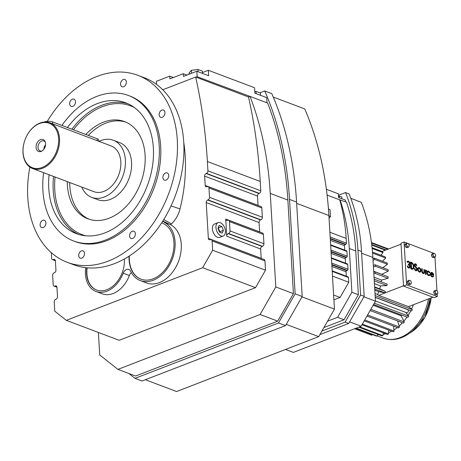 <?xml version="1.0" encoding="UTF-8"?>
<svg xmlns="http://www.w3.org/2000/svg" width="461" height="461" viewBox="0 0 461 461"><rect width="100%" height="100%" fill="white"/><g stroke="black" fill="none" stroke-linecap="round" stroke-linejoin="round"><path stroke-width="0.69" d="M223.406 230.339L221.839 226.512L219.108 225.481L217.938 228.276L219.499 232.102L222.237 233.133L223.406 230.339L219.885 231.699L218.134 227.803M221.839 226.512L218.318 227.872M219.684 232.171L219.885 231.699M215.932 227.521A7.157 4.282 68.9 0 0 223.251 235.986A7.157 4.282 68.9 0 0 225.406 231.094A7.157 4.282 68.9 0 0 218.093 222.628A7.157 4.282 68.9 0 0 215.932 227.521M218.093 222.628L214.572 223.988A7.157 4.282 68.9 0 0 212.412 228.881A7.157 4.282 68.9 0 0 219.73 237.346L223.251 235.986M226.737 236.205L225.717 219.05A2.121 1.498 -69.3 0 0 226.553 220.421A2.121 1.498 -69.3 0 0 227.423 220.398L227.774 220.26A2.121 1.498 110.7 0 1 228.639 220.237A2.121 1.498 110.7 0 1 229.474 221.608L230.027 230.926A2.121 1.498 110.7 0 1 228.558 233.496L228.207 233.635A2.121 1.498 -69.3 0 0 226.737 236.205L260.638 249.003L261.191 258.321A2.121 1.498 -69.3 0 0 261.203 258.408M162.739 89.757L195.666 77.045A510.581 361.038 110.7 0 1 207.381 161.517L207.934 170.835A2.121 1.498 110.7 0 1 206.47 173.405L206.119 173.538A2.121 1.498 -69.3 0 0 204.649 176.108L205.203 185.426A2.121 1.498 -69.3 0 0 206.038 186.797A2.121 1.498 -69.3 0 0 206.903 186.774L207.254 186.642A2.121 1.498 110.7 0 1 208.118 186.613L260.966 206.568A2.121 1.498 110.7 0 1 261.802 207.94L262.355 217.258A2.121 1.498 110.7 0 1 260.886 219.828L260.534 219.96A2.121 1.498 -69.3 0 0 259.065 222.536L259.618 231.854A2.121 1.498 -69.3 0 0 259.629 231.941M208.118 186.613A2.121 1.498 110.7 0 1 208.954 187.984L209.507 197.302A2.121 1.498 110.7 0 1 208.044 199.872L207.686 200.011A2.121 1.498 -69.3 0 0 206.223 202.581L208.349 238.366A2.121 1.498 -69.3 0 0 209.185 239.737A2.121 1.498 -69.3 0 0 210.049 239.714L210.4 239.576A2.121 1.498 110.7 0 1 211.265 239.553A2.121 1.498 110.7 0 1 212.1 240.924L212.654 250.242L202.679 267.703L66.326 320.349L54.773 311.204L54.219 301.886A2.121 1.498 110.7 0 1 55.689 299.316L56.04 299.177A2.121 1.498 -69.3 0 0 57.504 296.607L56.951 287.289A2.121 1.498 -69.3 0 0 56.115 285.918A2.121 1.498 -69.3 0 0 55.251 285.947L54.899 286.079A2.121 1.498 110.7 0 1 54.035 286.102A2.121 1.498 110.7 0 1 53.199 284.731L52.646 275.413A2.121 1.498 110.7 0 1 54.116 272.843L54.467 272.71A2.121 1.498 -69.3 0 0 55.937 270.14L55.383 260.822A2.121 1.498 -69.3 0 0 54.542 259.451A2.121 1.498 -69.3 0 0 53.678 259.474L53.326 259.612A2.121 1.498 110.7 0 1 52.462 259.635A2.121 1.498 110.7 0 1 51.626 258.264L51.292 252.645M85.717 267.674A26.807 18.959 -69.3 0 0 85.446 274.128A26.807 18.959 -69.3 0 0 96.026 291.467L102.198 293.801A26.807 18.959 -69.3 0 0 129.357 275.54A5.578 3.942 110.7 0 1 131.368 272.624M96.026 291.467A26.807 18.959 -69.3 0 0 123.185 273.212A5.578 3.942 110.7 0 1 128.832 269.414A5.578 3.942 110.7 0 1 130.567 271.091A31.538 22.301 -69.3 0 0 140.357 280.605L146.529 282.939A31.538 22.301 -69.3 0 0 178.038 262.563A31.538 22.301 -69.3 0 0 170.553 224.703A138.536 97.957 -69.3 0 0 171.48 223.839A23.09 16.325 -69.3 0 0 180.015 208.902A138.536 97.957 -69.3 0 0 183.766 142.484M98.383 332.45L99.72 354.964L117.935 369.382L260.09 314.494L275.811 286.973L270.25 193.395A334.559 236.568 -69.3 0 0 250.035 96.407L197.147 76.693L196.824 71.253L208.66 75.725L208.337 70.285L202.46 72.55M258.056 205.468A2.121 1.498 -69.3 0 1 258.051 205.381L257.497 196.063A2.121 1.498 -69.3 0 1 258.961 193.493L259.312 193.361A2.121 1.498 110.7 0 0 260.782 190.785L260.229 181.473A510.581 361.038 110.7 0 0 248.514 96.994L249.701 96.539M228.639 220.237L262.54 233.036A2.121 1.498 110.7 0 1 263.375 234.407L263.928 243.725A2.121 1.498 110.7 0 1 262.459 246.295L262.107 246.433A2.121 1.498 -69.3 0 0 260.638 249.003M211.265 239.553L264.113 259.508A2.121 1.498 110.7 0 1 264.948 260.88L265.501 270.198L255.527 287.652L119.174 340.304L66.326 320.349M140.357 280.605A31.538 22.301 -69.3 0 0 171.867 260.229A31.538 22.301 -69.3 0 0 164.381 222.375L170.553 224.703L163.338 221.245A136.548 96.556 -69.3 0 1 162.86 221.678L162.502 221.539M255.527 287.652L202.679 267.703M265.501 270.198L212.654 250.242M248.514 96.994L195.666 77.045M275.811 286.973L293.427 293.628L287.866 200.045A334.559 236.568 -69.3 0 0 267.651 103.062L250.035 96.407M260.09 314.494L277.706 321.144L293.427 293.628M195.96 77.154L197.147 76.693M117.935 369.382L135.551 376.032L277.706 321.144M86.835 267.795A25.257 17.858 -69.3 0 0 86.61 273.678A25.257 17.858 -69.3 0 0 96.574 290.015A25.257 17.858 -69.3 0 0 115.826 283.313A25.257 17.858 -69.3 0 0 124.384 259.094A25.257 17.858 -69.3 0 0 124.378 258.978M129.045 256.178A29.988 21.2 -69.3 0 0 129.074 259.756A29.988 21.2 -69.3 0 0 140.905 279.153A29.988 21.2 -69.3 0 0 163.764 271.195A29.988 21.2 -69.3 0 0 173.924 242.44A29.988 21.2 -69.3 0 0 162.093 223.049A29.988 21.2 -69.3 0 0 161.638 222.882A29.988 21.2 -69.3 0 1 162.237 223.101M164.381 222.375L163.338 221.245M29.867 167.061A99.951 70.677 -69.3 0 0 67.231 262.321L73.697 264.758A99.951 70.677 -69.3 0 0 114.489 263.629A99.951 70.677 -69.3 0 0 182.337 169.222A99.951 70.677 -69.3 0 0 144.31 77.742L137.845 75.304A99.951 70.677 -69.3 0 0 97.052 76.428A99.951 70.677 -69.3 0 0 47.281 121.37M186.93 75.074L183.288 73.702L183.449 76.422L196.824 71.253M183.288 73.702L169.907 78.866L169.746 76.146L156.365 81.315L156.55 84.426M128.867 373.508L134.981 378.354L278.513 322.936L295.138 293.836L289.525 199.4A336.784 238.141 -69.3 0 0 264.729 90.955L259.837 92.845M267.011 102.82L266.7 97.64L254.87 93.168L254.547 87.728L208.337 70.285M129.351 255.976A29.988 21.2 -69.3 0 0 129.368 259.871A29.988 21.2 -69.3 0 0 141.054 279.205M87.141 267.824A25.257 17.858 -69.3 0 0 86.904 273.794A25.257 17.858 -69.3 0 0 96.724 290.067M67.231 262.321A99.951 70.677 -69.3 0 0 108.024 261.191A99.951 70.677 -69.3 0 0 175.871 166.778A99.951 70.677 -69.3 0 0 137.845 75.304M162.278 117.273A3.89 2.749 -69.3 0 0 164.911 113.602A3.89 2.749 -69.3 0 0 163.436 110.046A3.89 2.749 -69.3 0 0 161.851 110.087A3.89 2.749 -69.3 0 0 159.212 113.763A3.89 2.749 -69.3 0 0 160.687 117.319A3.89 2.749 -69.3 0 0 162.278 117.273M81.401 250.899A3.89 2.749 -69.3 0 0 78.762 254.57A3.89 2.749 -69.3 0 0 80.243 258.131A3.89 2.749 -69.3 0 0 81.828 258.085A3.89 2.749 -69.3 0 0 84.467 254.414A3.89 2.749 -69.3 0 0 82.992 250.859A3.89 2.749 -69.3 0 0 81.401 250.899M45.921 222.819A3.89 2.749 -69.3 0 0 44.389 220.3A3.89 2.749 -69.3 0 0 41.427 221.332A3.89 2.749 -69.3 0 0 40.107 225.06A3.89 2.749 -69.3 0 0 41.64 227.573A3.89 2.749 -69.3 0 0 44.602 226.541A3.89 2.749 -69.3 0 0 45.921 222.819M75.506 101.639A3.89 2.749 -69.3 0 0 73.973 99.127A3.89 2.749 -69.3 0 0 71.011 100.158A3.89 2.749 -69.3 0 0 69.692 103.886A3.89 2.749 -69.3 0 0 71.23 106.399A3.89 2.749 -69.3 0 0 74.192 105.367A3.89 2.749 -69.3 0 0 75.506 101.639M165.58 172.938A3.89 2.749 -69.3 0 0 162.946 176.609A3.89 2.749 -69.3 0 0 164.421 180.165A3.89 2.749 -69.3 0 0 166.012 180.124A3.89 2.749 -69.3 0 0 168.645 176.454A3.89 2.749 -69.3 0 0 167.17 172.892A3.89 2.749 -69.3 0 0 165.58 172.938M126.366 82.006A3.89 2.749 -69.3 0 0 124.833 79.488A3.89 2.749 -69.3 0 0 121.871 80.519A3.89 2.749 -69.3 0 0 120.552 84.248A3.89 2.749 -69.3 0 0 122.084 86.766A3.89 2.749 -69.3 0 0 125.052 85.734A3.89 2.749 -69.3 0 0 126.366 82.006M132.687 238.446A3.89 2.749 -69.3 0 0 135.327 234.776A3.89 2.749 -69.3 0 0 133.846 231.22A3.89 2.749 -69.3 0 0 132.261 231.266A3.89 2.749 -69.3 0 0 129.622 234.937A3.89 2.749 -69.3 0 0 131.103 238.493A3.89 2.749 -69.3 0 0 132.687 238.446M173.388 77.523L169.746 76.146M134.981 378.354L142.028 381.011L285.561 325.593L302.185 296.498L296.573 202.062A336.784 238.141 -69.3 0 0 271.777 93.618L264.729 90.955M285.561 325.593L278.513 322.936M302.185 296.498L295.138 293.836M189.275 73.299A8.943 3.377 -3.4 0 1 189.039 73.213L189.102 74.238M43.616 172.679A77.742 54.968 -69.3 0 0 73.61 240.982L75.08 241.541A77.742 54.968 -69.3 0 0 106.808 240.659A77.742 54.968 -69.3 0 0 159.575 167.234A77.742 54.968 -69.3 0 0 129.996 96.084L128.527 95.525A77.742 54.968 -69.3 0 0 96.798 96.407A77.742 54.968 -69.3 0 0 61.924 125.438M189.327 74.152L189.246 72.832L191.373 70.314L197.936 69.478L198.069 71.726M191.373 70.314L191.551 73.293M197.936 69.478L202.373 71.15L202.506 73.403M254.772 91.543L255.976 91.393L260.419 93.064L260.551 95.318M255.976 91.393L256.114 93.641M73.61 240.982A77.742 54.968 -69.3 0 0 105.339 240.106A77.742 54.968 -69.3 0 0 158.106 166.675A77.742 54.968 -69.3 0 0 128.527 95.525M301.978 296.855L334.45 309.118L328.889 215.535A334.559 236.568 -69.3 0 0 304.75 108.934L273.246 97.041M286.258 324.377L318.73 336.634L334.45 309.118M145.348 379.731L176.575 391.522L318.73 336.634M49.097 174.748A69.922 49.442 -69.3 0 0 76.37 233.669A69.922 49.442 -69.3 0 0 104.906 232.88A69.922 49.442 -69.3 0 0 152.366 166.836A69.922 49.442 -69.3 0 0 125.767 102.843A69.922 49.442 -69.3 0 0 97.231 103.633A69.922 49.442 -69.3 0 0 67.456 127.53M67.283 181.617A51.949 36.736 -69.3 0 0 87.89 218.808A51.949 36.736 -69.3 0 0 109.096 218.22A51.949 36.736 -69.3 0 0 144.356 169.152A51.949 36.736 -69.3 0 0 124.591 121.606A51.949 36.736 -69.3 0 0 103.391 122.194A51.949 36.736 -69.3 0 0 85.838 134.468M89.134 219.246A51.949 36.736 110.7 0 1 69.749 182.544M88.31 135.401A51.949 36.736 110.7 0 1 105.857 123.127A51.949 36.736 110.7 0 1 125.813 122.107M81.787 187.091A30.541 21.598 -69.3 0 0 91.751 197.383L97.922 199.711A30.541 21.598 -69.3 0 0 110.386 199.365A30.541 21.598 -69.3 0 0 131.114 170.518A30.541 21.598 -69.3 0 0 119.497 142.57L113.325 140.236A30.541 21.598 -69.3 0 0 100.861 140.582A30.541 21.598 -69.3 0 0 99.046 141.377M91.751 197.383A30.541 21.598 -69.3 0 0 104.215 197.037A30.541 21.598 -69.3 0 0 124.943 168.19A30.541 21.598 -69.3 0 0 113.325 140.236M32.633 168.536L93.906 191.667A24.433 17.276 -69.3 0 0 103.881 191.39A24.433 17.276 -69.3 0 0 120.465 168.317A24.433 17.276 -69.3 0 0 111.17 145.953L49.897 122.816A24.433 17.276 -69.3 0 0 39.923 123.093A24.433 17.276 -69.3 0 0 25.101 139.574A24.433 17.276 -69.3 0 0 32.633 168.536A24.433 17.276 -69.3 0 0 42.608 168.259A24.433 17.276 -69.3 0 0 59.192 145.18A24.433 17.276 -69.3 0 0 49.897 122.816M43.772 122.119A6.218 2.351 -3.4 0 1 52.514 121.888L97.179 138.749A6.218 2.351 -3.4 0 1 98.735 140.179L98.804 141.285M42.13 167.476A23.765 16.803 -69.3 0 0 58.599 138.646A23.765 16.803 -69.3 0 0 39.519 123.542A23.765 16.803 -69.3 0 0 23.05 152.372A23.765 16.803 -69.3 0 0 42.13 167.476M41.173 151.387A6.356 4.495 -69.3 0 0 41.421 151.283A6.356 4.495 -69.3 0 0 45.086 141.573A6.356 4.495 -69.3 0 0 40.476 139.637A6.356 4.495 -69.3 0 0 36.073 147.347A6.356 4.495 -69.3 0 0 41.173 151.387M45.311 142.161A5.33 3.769 -69.3 0 0 43.881 140.968A5.33 3.769 -69.3 0 0 41.709 141.026A5.33 3.769 -69.3 0 0 38.09 146.062A5.33 3.769 -69.3 0 0 40.119 150.943A5.33 3.769 -69.3 0 0 41.98 150.983M45.564 144.754A5.33 3.769 -69.3 0 0 43.881 149.208M425.353 269.973L425.445 274.387L426.056 274.491L425.947 271.8A1.274 0.761 -111.1 0 1 426.333 271.085A1.274 0.761 -111.1 0 1 426.725 271.097L426.684 270.474A1.4 0.836 68.9 0 0 426.258 270.463A1.4 0.836 68.9 0 0 425.855 271.074L425.797 270.14L425.353 269.973L425.612 274.324L426.056 274.491M426.177 270.503A1.4 0.836 68.9 0 0 426.091 270.532A1.4 0.836 68.9 0 0 425.831 270.745M426.252 271.126A1.274 0.761 -111.1 0 1 426.558 271.16L426.725 271.097M418.438 267.68A2.351 1.406 68.9 0 0 418.352 267.708A2.351 1.406 68.9 0 0 417.643 269.316A2.351 1.406 68.9 0 0 420.046 272.099A2.351 1.406 68.9 0 0 420.127 272.059M415.182 264.487A1.008 0.605 -111.1 0 1 416.116 265.605L416.721 265.645A1.683 1.003 68.9 0 0 415.015 263.819A1.683 1.003 68.9 0 0 414.508 264.971A1.683 1.003 68.9 0 0 415.061 266.418L416.277 267.985A1.343 0.801 -111.1 0 1 416.312 270.06A1.343 0.801 -111.1 0 1 414.946 268.602L414.508 268.498A2.017 1.204 68.9 0 0 416.554 270.688A2.017 1.204 68.9 0 0 416.502 267.57L415.286 266.009A1.008 0.605 -111.1 0 1 414.958 265.138A1.008 0.605 -111.1 0 1 415.257 264.447A1.008 0.605 -111.1 0 1 416.277 265.542L416.721 265.645M414.508 268.498L414.341 268.561A2.017 1.204 68.9 0 0 416.387 270.751A2.017 1.204 68.9 0 0 416.467 270.716M414.935 263.859A1.683 1.003 68.9 0 0 414.848 263.882A1.683 1.003 68.9 0 0 414.347 265.035A1.683 1.003 68.9 0 0 414.894 266.481L416.11 268.048A1.343 0.801 -111.1 0 1 416.225 270.083M410.665 261.998L411.074 268.832L411.713 269.074A3.7 2.213 68.9 0 0 412.837 269.109A3.7 2.213 68.9 0 0 413.834 265.72A3.7 2.213 68.9 0 0 411.304 262.24L410.497 262.061L410.907 268.896L411.546 269.138A3.7 2.213 68.9 0 0 412.676 269.172A3.7 2.213 68.9 0 0 412.756 269.138M434.441 294.164L435.818 294.683L437.362 294.089L437.95 292.683L437.161 290.758L435.789 290.234L434.239 290.833L433.651 292.239L434.441 294.164L435.985 293.565L437.362 294.089M433.588 253.222L432.043 253.815L431.456 255.221L432.239 257.146L433.617 257.664L435.161 257.071L435.749 255.665L434.965 253.74L433.588 253.222L433 254.628L431.456 255.221M434.752 253.659L404.067 242.025L406.614 284.886L437.293 296.469L437.161 294.164M436.953 290.678L434.959 257.146M404.96 245.217L405.743 247.142L407.121 247.661L408.665 247.067L409.253 245.661L408.469 243.736L407.092 243.218L406.504 244.618L404.96 245.217L405.547 243.811L407.092 243.218M407.945 284.16L409.322 284.679L410.866 284.085L411.454 282.679L410.67 280.755L409.293 280.23L408.7 281.636L407.155 282.236L407.945 284.16L409.489 283.561L410.866 284.085M409.293 280.23L407.749 280.83L407.155 282.236M407.962 261.796A1.343 0.801 -111.1 0 1 409.109 262.787A1.343 0.801 -111.1 0 1 408.924 264.291M407.72 261.18A2.005 1.199 68.9 0 0 407.639 261.208A2.005 1.199 68.9 0 0 407.034 262.274L407.645 262.378A1.343 0.801 -111.1 0 1 408.043 261.756A1.343 0.801 -111.1 0 1 409.276 262.724A1.343 0.801 -111.1 0 1 409.011 264.268A1.343 0.801 -111.1 0 1 408.596 264.257L408.21 264.234L408.469 264.942A1.343 0.801 -111.1 0 1 409.368 266.135A1.343 0.801 -111.1 0 1 409.109 267.397M408.377 264.17L408.636 264.879A1.343 0.801 -111.1 0 1 409.552 266.141A1.343 0.801 -111.1 0 1 409.195 267.374A1.343 0.801 -111.1 0 1 407.864 266.106L407.253 266.003A2.005 1.199 68.9 0 0 409.264 268.054A2.005 1.199 68.9 0 0 409.345 268.014M421.74 268.607L421.884 271.097A2.017 1.204 68.9 0 0 423.947 273.482A2.017 1.204 68.9 0 0 424.552 272.099L424.408 269.616L423.964 269.449L424.108 271.932A1.343 0.801 -111.1 0 1 423.705 272.854A1.343 0.801 -111.1 0 1 422.328 271.264L422.184 268.775L421.74 268.607L421.717 271.16A2.017 1.204 68.9 0 0 423.78 273.546A2.017 1.204 68.9 0 0 423.861 273.506M423.964 269.449L423.941 271.996A1.343 0.801 -111.1 0 1 423.619 272.877M427.912 271.794A1.683 1.003 -111.1 0 1 429.347 272.975L429.877 272.745A2.351 1.406 68.9 0 0 427.75 271.131A2.351 1.406 68.9 0 0 427.036 272.733A2.351 1.406 68.9 0 0 429.445 275.517A2.351 1.406 68.9 0 0 430.009 274.923L429.439 274.526A1.683 1.003 -111.1 0 1 429.116 274.917M427.664 271.166A2.351 1.406 68.9 0 0 427.583 271.195A2.351 1.406 68.9 0 0 426.874 272.803A2.351 1.406 68.9 0 0 429.277 275.586A2.351 1.406 68.9 0 0 429.358 275.545M431.225 272.509A2.351 1.406 68.9 0 0 431.139 272.537A2.351 1.406 68.9 0 0 430.43 274.145A2.351 1.406 68.9 0 0 432.833 276.928A2.351 1.406 68.9 0 0 432.914 276.888M431.052 274.381L433.709 275.257A2.351 1.406 68.9 0 0 431.306 272.474A2.351 1.406 68.9 0 0 430.597 274.082A2.351 1.406 68.9 0 0 433 276.865A2.351 1.406 68.9 0 0 433.565 276.266L432.994 275.874A1.683 1.003 -111.1 0 1 432.672 276.26M417.81 269.253A2.351 1.406 68.9 0 0 420.213 272.036A2.351 1.406 68.9 0 0 420.922 270.428A2.351 1.406 68.9 0 0 418.519 267.645A2.351 1.406 68.9 0 0 417.81 269.253M433.161 275.805A1.683 1.003 -111.1 0 1 432.758 276.237A1.683 1.003 -111.1 0 1 431.041 274.249L433.709 275.257M407.42 265.939A2.005 1.199 68.9 0 0 409.431 267.985A2.005 1.199 68.9 0 0 409.339 264.839A2.005 1.199 68.9 0 0 409.61 262.505A2.005 1.199 68.9 0 0 407.801 261.145A2.005 1.199 68.9 0 0 407.201 262.211L407.034 262.274M429.606 274.462A1.683 1.003 -111.1 0 1 429.203 274.894A1.683 1.003 -111.1 0 1 427.485 272.906A1.683 1.003 -111.1 0 1 427.992 271.754A1.683 1.003 -111.1 0 1 429.514 272.912M407.201 262.211L407.645 262.378M404.067 242.025L400.978 243.218L403.525 286.079L434.204 297.668L437.293 296.469M406.614 284.886L403.525 286.079M408.7 281.636L409.489 283.561M433 254.628L433.784 256.552L435.161 257.071M433.784 256.552L432.239 257.146M435.789 290.234L435.196 291.64L435.985 293.565M435.196 291.64L433.651 292.239M406.504 244.618L407.288 246.549L408.665 247.067M407.288 246.549L405.743 247.142M411.149 262.787L411.673 268.452A3.025 1.809 68.9 0 0 412.595 268.481A3.025 1.809 68.9 0 0 413.408 265.709A3.025 1.809 68.9 0 0 411.345 262.862L411.149 262.787M418.254 269.42A1.683 1.003 68.9 0 0 419.971 271.408A1.683 1.003 68.9 0 0 420.478 270.261A1.683 1.003 68.9 0 0 418.761 268.273A1.683 1.003 68.9 0 0 418.254 269.42M431.098 273.661L433.133 274.433A1.683 1.003 68.9 0 0 431.548 273.102A1.683 1.003 68.9 0 0 431.098 273.661M412.514 268.509A3.025 1.809 68.9 0 0 413.229 265.703A3.025 1.809 68.9 0 0 411.177 262.926L411.154 262.92M418.68 268.308A1.683 1.003 -111.1 0 1 420.311 270.325A1.683 1.003 -111.1 0 1 419.885 271.431M432.914 274.347A1.683 1.003 68.9 0 0 431.467 273.137M401.035 244.163L382.111 251.47M432.937 297.189L408.498 306.623L411.564 309.037A42.014 29.706 -69.3 0 0 413.39 304.733M372.056 247.672L382.365 251.562A43.311 30.628 110.7 0 1 383.01 252.57L380.959 255.273M372.482 252.069L385.217 256.881A43.311 30.628 110.7 0 1 385.69 258.062L382.503 261.22M372.943 258.713L374.199 258.085L387.171 262.983A43.311 30.628 110.7 0 1 387.453 264.303L382.826 267.674M373.335 265.317L375.202 264.798L388.174 269.697A43.311 30.628 110.7 0 1 388.225 270.4A43.311 30.628 110.7 0 1 388.26 271.114L381.8 274.312A34.65 24.502 110.7 0 1 381.806 274.393M388.081 278.283L375.104 273.385A43.311 30.628 -69.3 0 0 375.225 271.909L388.197 276.807A43.311 30.628 110.7 0 1 388.081 278.283L381.541 280.075A34.65 24.502 110.7 0 1 381.305 281.867M374.188 279.579A43.311 30.628 -69.3 0 0 374.263 279.205L387.234 284.109A43.311 30.628 110.7 0 1 386.923 285.59L380.498 285.918A34.65 24.502 110.7 0 1 379.697 288.822L385.315 291.369A43.311 30.628 110.7 0 1 384.82 292.816L378.706 291.68A34.65 24.502 110.7 0 1 377.547 294.47L378.7 295.374L408.498 306.623M403.508 285.797L378.7 295.374M371.762 245.079L385.361 250.214M405.617 312.351L408.06 315.387A42.014 29.706 -69.3 0 0 410.763 310.668M401.715 315.088A34.65 24.502 110.7 0 1 401.156 315.797L403.876 321.092A42.014 29.706 -69.3 0 0 406.948 317.064M397.607 320.931L399.14 325.979A42.014 29.706 -69.3 0 0 402.418 322.746M393.475 326.083L393.994 329.897A42.014 29.706 -69.3 0 0 397.301 327.523M388.617 330.076L388.588 332.727A42.014 29.706 -69.3 0 0 391.706 331.246M383.322 332.854L383.097 334.392A42.014 29.706 -69.3 0 0 385.701 333.752M377.818 334.352L377.686 334.83A42.014 29.706 -69.3 0 0 379.098 334.836M375.104 273.385L373.836 273.73M381.541 280.075L374.044 277.24M388.26 271.114L375.289 266.216A43.311 30.628 -69.3 0 0 375.248 265.501A43.311 30.628 -69.3 0 0 375.202 264.798M385.69 258.062L372.713 253.158A43.311 30.628 -69.3 0 0 372.534 252.697M372.142 248.467L383.01 252.57M375.289 266.216L373.445 267.126M381.8 274.312L373.692 271.247M385.315 291.369L374.649 287.336M374.747 289.012L384.82 292.816M377.547 294.47L375.012 293.507M411.564 309.037L412.301 309.625L375.139 295.587M374.257 280.807L386.923 285.59M379.697 288.822L374.62 286.903M387.453 264.303L374.482 259.405A43.311 30.628 -69.3 0 0 374.199 258.085M401.156 315.797L373.156 305.222M378.706 291.68L374.816 290.211M380.498 285.918L374.424 283.624M373.733 271.99L375.225 271.909M374.482 259.405L373.047 260.448M386.018 249.96L371.699 244.555M354.636 328.745L370.972 334.917A43.311 30.628 -69.3 0 0 372.01 335.239L354.722 328.71M372.304 334.53L372.01 335.239M355.794 328.295L376.234 336.017A43.311 30.628 -69.3 0 0 377.34 336.086L356.249 328.123M377.686 334.83L377.34 336.086M361.971 324.792L387.43 334.409A43.311 30.628 -69.3 0 0 388.577 333.966L362.381 324.071M388.588 332.727L388.577 333.966M364.219 320.868L393.037 331.747A43.311 30.628 -69.3 0 0 394.149 331.067L364.737 319.957M393.994 329.897L394.149 331.067M366.956 316.067L398.413 327.944A43.311 30.628 -69.3 0 0 399.462 327.045L367.567 315.001M399.14 325.979L399.462 327.045M373.583 304.467L407.858 317.41A43.311 30.628 -69.3 0 0 408.682 316.16L374.32 303.182M408.06 315.387L408.682 316.16M375.242 297.408L407.714 309.671A1.625 1.147 110.7 0 1 408.354 310.72A1.625 1.147 110.7 0 1 407.806 312.281A1.625 1.147 110.7 0 1 406.567 312.708L375.456 300.964M375.237 297.253L411.633 310.996A43.311 30.628 -69.3 0 0 412.301 309.625M370.114 310.547L403.404 323.115A43.311 30.628 -69.3 0 0 404.355 322.026L370.794 309.354M403.876 321.092L404.355 322.026M358.756 327.154L381.771 335.844A43.311 30.628 -69.3 0 0 382.918 335.654L359.568 326.837M383.097 334.392L382.918 335.654M388.156 249.136L371.48 242.838M371.439 242.521L388.554 248.98M371.508 243.068L387.868 249.245M328.618 211.311A99.951 70.677 -69.3 0 0 328.566 210.47A99.951 70.677 -69.3 0 0 328.146 205.358M328.474 209.046L330.047 209.634L330.456 216.572L329.05 218.186M330.456 216.572L328.918 215.99M332.179 270.878L348.113 276.894A0.962 0.68 110.7 0 1 348.493 277.516L348.77 282.253L332.49 276.104M327.103 195.089L339.711 199.849A175.825 124.326 110.7 0 1 346.165 238.412L346.447 243.143A0.962 0.68 110.7 0 1 345.779 244.313L345.162 244.555A0.962 0.68 -69.3 0 0 344.494 245.725L344.759 250.139M330.629 244.808L346.563 250.819A0.962 0.68 110.7 0 1 346.943 251.447L347.225 256.183A0.962 0.68 110.7 0 1 346.557 257.347L345.934 257.59A0.962 0.68 -69.3 0 0 345.266 258.759L345.531 263.173M348.77 282.253L340.085 297.454L333.614 295.011M339.711 199.849L346.488 202.177A188.249 133.114 -69.3 0 1 355.765 250.986L358.364 294.712L344.05 319.773L323.922 327.541M340.085 297.454L333.902 299.846M331.401 257.843L347.335 263.859A0.962 0.68 110.7 0 1 347.715 264.481L347.997 269.218A0.962 0.68 110.7 0 1 347.329 270.388L346.712 270.624A0.962 0.68 -69.3 0 0 346.044 271.794L346.303 276.214M327.546 321.196L337.573 317.324L351.893 292.268L349.294 248.542A188.249 133.114 -69.3 0 0 340.011 199.734M345.525 201.814L345.427 200.097L338.599 197.515L338.38 193.827L326.382 189.298M321.922 331.044L345.105 322.095L360.588 294.982L357.926 250.15A191.136 135.154 -69.3 0 0 345.52 192.571L338.466 195.297M351.893 292.268L358.364 294.712M337.573 317.324L344.05 319.773M319.911 334.571L348.7 323.449L345.105 322.095M348.7 323.449L364.184 296.342L361.522 251.51A191.136 135.154 -69.3 0 0 349.115 193.931L345.52 192.571M364.184 296.342L360.588 294.982M338.507 195.983L341.762 196.864L341.878 198.754M339.204 195.896L339.313 197.792M350.815 198.339L361.268 202.287A188.249 133.114 -69.3 0 1 372.868 257.445L375.467 301.171L363.919 296.809M349.605 321.87L361.153 326.227L375.467 301.171M285.555 349.444L293.375 352.4L361.153 326.227M259.618 231.854L225.717 219.05M259.065 222.536L206.223 202.581M261.191 258.321L208.349 238.366M262.107 246.433L228.207 233.635M260.534 219.96L207.686 200.011M264.948 260.88L212.1 240.924M55.303 260.356L53.326 259.612M258.961 193.493L206.119 173.538M259.312 193.361L206.47 173.405M163.741 219.551L171.48 223.839M171.037 205.929L180.015 208.902M56.749 286.512L55.251 285.947M260.782 190.785L207.934 170.835M258.051 205.381L205.203 185.426M257.497 196.063L204.649 176.108M261.802 207.94L208.954 187.984M56.876 286.828L54.899 286.079M260.229 181.473L207.381 161.517M260.886 219.828L208.044 199.872M262.355 217.258L209.507 197.302M55.176 260.039L53.678 259.474M123.185 273.212L129.357 275.54M270.25 193.395L287.866 200.045M263.375 234.407L229.474 221.608M263.928 243.725L230.027 230.926M262.459 246.295L228.558 233.496M296.573 202.062L289.525 199.4M296.654 203.359L328.889 215.535M127.956 103.754A69.922 49.442 -69.3 0 0 101.668 105.304A69.922 49.442 -69.3 0 0 71.893 129.207M53.534 176.425A69.922 49.442 -69.3 0 0 78.618 234.43M134.387 107.557A68.81 48.659 -69.3 0 0 102.463 106.612A68.81 48.659 -69.3 0 0 73.42 129.783M55.055 177.001A68.81 48.659 -69.3 0 0 85.959 235.83M52.514 121.888L52.629 123.848M97.179 138.749L97.294 140.714M431.185 297.864L424.933 317.324L411.857 331.724L408.21 334.139C399.768 339.636 391.36 340.95 382.987 338.074A42.014 29.706 -69.3 0 0 428.488 298.907M408.21 334.139A41.208 29.141 -69.3 0 0 429.773 298.411M411.857 331.724A36.24 25.626 -69.3 0 0 431.139 297.881M348.493 277.516L332.208 271.368M345.779 244.313L330.255 238.452M346.447 243.143L330.168 236.994M344.494 245.725L330.37 240.388M346.557 257.347L331.027 251.487M347.225 256.183L330.94 250.035M346.165 238.412L329.886 232.263M345.934 257.59L331.056 251.971M345.162 244.555L330.283 238.936M346.943 251.447L330.658 245.298M346.044 271.794L331.914 266.458M345.266 258.759L331.142 253.423M349.294 248.542L355.765 250.986M346.712 270.624L331.828 265.006M347.715 264.481L331.436 258.333M347.329 270.388L331.799 264.522M347.997 269.218L331.713 263.07M361.522 251.51L357.926 250.15M361.626 253.198L372.868 257.445M55.372 260.736L52.462 259.635M56.945 287.203L54.035 286.102M382.987 338.074L377.375 335.954"/></g></svg>
